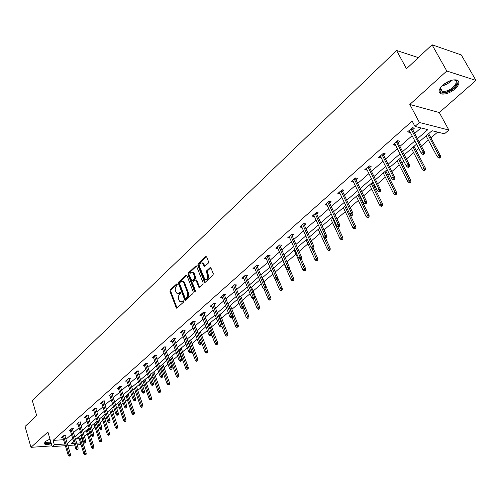 <?xml version="1.0" encoding="UTF-8"?>
<svg xmlns="http://www.w3.org/2000/svg" width="501" height="501" viewBox="0 0 501 501"><rect width="100%" height="100%" fill="white"/><g stroke="black" fill="none" stroke-linecap="round" stroke-linejoin="round"><path stroke-width="0.75" d="M177.329 284.13L176.665 283.898L170.24 289.922L169.977 291.388L176.352 308.146L176.991 308.077L183.523 302.122L183.71 301.082L183.034 300.832L182.189 301.608L180.091 301.827L179.12 300.481L178.412 298.421L178.406 296.523L179.064 294.864L180.316 293.605L180.51 292.571L179.84 292.334L178.995 293.11L176.897 293.335L175.951 292.02L175.193 289.603L175.438 287.355L177.141 285.163L177.329 284.13M455.121 88.909C450.23 92.842 445.69 94.539 441.487 93.994C437.918 92.566 438.35 89.61 442.778 85.132C447.643 81.175 452.196 79.446 456.442 79.941C460.106 81.412 459.667 84.4 455.121 88.909M51.34 443.723C48.002 444.625 45.697 444.694 44.432 443.93L45.015 441.694L49.981 439.095M475.95 80.436L446.792 70.998L409.812 104.465L439.308 112.55L475.95 80.436L461.289 54.947L432.044 44.783L406.486 68.75L396.585 50.476L32.34 400.662L36.679 415.573L25.05 426.483L30.974 447.337L51.972 445.859M432.044 44.783L446.792 70.998M208.241 263.175L208.529 261.647L206.688 256.988L205.673 256.675L198.102 263.783L197.826 265.292L204.577 282.295L205.304 282.245L213 275.218L213.288 273.684L210.777 267.615L210.019 267.672L206.731 270.703L206.45 272.231L207.552 275.036C207.978 278.337 207.07 279.746 204.828 279.27L199.818 267.277C199.404 263.977 200.312 262.574 202.548 263.075L204.226 266.275L204.972 266.219L208.241 263.175M65.343 445.69L52.192 446.623L47.902 432.012L30.974 447.337M52.192 446.623L54.34 444.725L64.836 443.999M417.452 138.683L427.841 129.64L414.972 126.402L412.154 121.079L53.062 440.404L54.34 444.725M414.972 126.402L419.418 122.476L448.871 130.053L444.462 133.823L432.069 130.705L419.149 141.896M409.812 104.465L419.418 122.476M186.936 275.494L185.965 275.168L178.694 281.994L178.425 283.472L184.913 300.306L185.583 300.237L192.973 293.498L193.248 291.995L186.936 275.494M188.301 272.976L195.722 266.018L196.448 265.956L203.168 282.933L202.88 284.449L199.642 287.411L198.928 287.468L196.041 280.322L195.052 279.984L192.935 281.944L192.66 283.441L195.346 290.455L194.664 291.551L194.463 291.263L188.025 274.473L188.301 272.976L189.134 273.039L196.549 266.081L195.722 266.018M418.354 57.621L396.585 50.476M76.478 438.857L79.227 438.676M81.694 438.513L82.346 438.181M84.406 436.409L87.324 433.891M89.328 432.163L90.205 431.405M92.284 429.62L95.027 427.253M97.044 425.512L98.215 424.51M100.306 422.706L102.874 420.496M104.903 418.748L106.375 417.477M108.479 415.667L110.859 413.619M112.9 411.853L114.685 410.319M116.808 408.49L118.987 406.612M121.048 404.839L123.158 403.023M125.294 401.182L127.273 399.479M129.346 397.688L131.794 395.583M133.942 393.73L135.708 392.208M137.8 390.411L140.593 387.999M142.76 386.133L144.307 384.806M146.411 382.989L149.567 380.272M151.753 378.387L153.068 377.259M155.191 375.431L158.723 372.387M160.921 370.49L161.998 369.563M164.134 367.721L168.054 364.346M170.271 362.436L171.098 361.722M173.252 359.868L177.579 356.136M179.815 354.213L180.385 353.725M182.552 351.859L187.299 347.769M192.033 343.686L197.219 339.221M201.709 335.357L207.345 330.497M211.572 326.852L217.685 321.592M221.642 318.179L228.243 312.492M231.925 309.324L239.033 303.205M242.415 300.287L250.049 293.705M253.13 291.056L261.315 284.004M264.071 281.631L272.832 274.085M275.249 272.005L284.324 264.184M287.023 261.86L295.978 254.145M299.084 251.471L307.89 243.881M311.422 240.843L320.07 233.391M324.047 229.965L332.532 222.657M336.973 218.831L345.277 211.679M350.199 207.433L358.315 200.444M360.776 198.327L361.208 197.951M363.751 195.759L371.667 188.94M374.147 186.81L375.067 186.015M377.629 183.804L385.338 177.166M387.837 175.018L389.271 173.778M391.851 171.555L399.335 165.111M401.852 162.938L403.825 161.241M406.43 158.992L413.676 152.755M416.212 150.569L418.748 148.384M421.379 146.117L428.368 140.092M430.929 137.888L437.642 132.107M81.976 438.494L83.047 442.915M439.308 112.55L448.871 130.053M81.037 444.581L77.21 444.85M74.687 445.026L67.835 445.514M73.572 441.375L71.042 443.567L74.173 443.347M76.703 443.172L80.523 442.909M416.531 144.169L404.263 154.796M401.664 157.051L389.74 167.384M387.167 169.614L375.575 179.659M373.02 181.876L361.747 191.645M359.217 193.837L348.251 203.337M345.74 205.516L335.069 214.76M332.576 216.92L322.193 225.92M319.726 228.061L309.612 236.823M307.163 238.946L297.318 247.475M294.889 249.579L285.301 257.89M282.89 259.975L273.552 268.073M271.16 270.145L262.054 278.036M259.687 280.09L250.813 287.781M248.458 289.816L239.81 297.312M237.474 299.335L229.038 306.65M226.728 308.654L218.499 315.78M216.2 317.772L208.172 324.729M205.892 326.702L198.064 333.491M195.803 335.451L188.157 342.077M185.915 344.018L178.45 350.487M176.227 352.416L168.943 358.729M166.733 360.645L159.619 366.807M157.427 368.711L150.475 374.729M148.302 376.614L141.514 382.495M139.353 384.367L132.721 390.116M130.579 391.976L124.098 397.587M121.968 399.435L115.637 404.921M113.52 406.756L107.333 412.116M105.235 413.939L99.185 419.18M97.1 420.984L91.182 426.113M89.115 427.904L83.329 432.92M81.275 434.699L75.613 439.609M67.247 443.548L72.77 438.738M74.806 436.966L80.454 432.05M82.508 430.265L88.282 425.243M90.343 423.445L96.248 418.304M98.328 416.494L104.365 411.24M106.462 409.417L112.637 404.038M114.748 402.203L121.067 396.704M123.19 394.851L129.653 389.227M131.794 387.361L138.408 381.605M140.562 379.727L147.332 373.834M149.505 371.942L156.437 365.905M158.623 364.002L165.725 357.827M167.929 355.904L175.193 349.579M177.417 347.644L184.856 341.168M187.098 339.215L194.72 332.583M196.981 330.616L204.79 323.815M207.063 321.836L215.073 314.866M217.359 312.875L225.569 305.729M227.88 303.719L236.29 296.392M238.62 294.369L247.25 286.854M249.592 284.812L258.447 277.109M260.808 275.049L269.889 267.146M272.275 265.073L281.587 256.957M283.992 254.865L293.555 246.542M295.978 244.432L305.798 235.89M308.24 233.76L318.323 224.987M320.784 222.839L331.136 213.827M333.622 211.666L344.262 202.404M346.767 200.225L357.701 190.706M360.225 188.508L371.466 178.719M374.009 176.502L385.57 166.445M388.137 164.209L400.023 153.857M402.61 151.609L414.847 140.956M65.963 439.271L71.468 434.442M73.497 432.664L79.127 427.729M81.168 425.938L86.917 420.89M88.978 419.087L94.858 413.926M96.931 412.11L102.949 406.831M105.035 405.002L111.191 399.604M113.289 397.763L119.582 392.245M121.699 390.385L128.143 384.737M130.273 382.87L136.867 377.09M139.015 375.205L145.76 369.293M147.92 367.396L154.828 361.34M157.007 359.424L164.077 353.23M166.269 351.301L173.509 344.951M175.726 343.01L183.134 336.509M185.37 334.555L192.96 327.898M195.208 325.926L202.986 319.099M205.253 317.114L213.226 310.125M215.511 308.121L223.684 300.957M225.982 298.94L234.362 291.588M236.679 289.559L245.271 282.019M247.607 279.971L256.418 272.243M258.773 270.183L267.816 262.255M270.189 260.169L279.464 252.034M281.856 249.936L291.375 241.588M293.786 239.472L303.562 230.905M305.992 228.769L316.031 219.97M318.479 217.822L328.788 208.779M331.261 206.612L341.851 197.325M344.344 195.139L355.228 185.595M357.739 183.391L368.924 173.584M371.46 171.361L382.964 161.272M385.513 159.036L397.349 148.659M399.923 146.398L412.091 135.727M414.69 133.448L420.997 127.918M53.062 440.404L63.552 439.709M410.106 131.945L409.624 132.37L407.589 131.876L412.361 127.661L414.39 128.168L412.692 129.665M395.414 144.902L394.995 145.271L392.953 144.808L397.606 140.7L399.641 141.169L397.976 142.641M381.079 157.539L380.716 157.853L378.675 157.427L383.209 153.419L385.256 153.857L383.622 155.297M367.089 169.87L364.734 169.739L369.168 165.825L371.216 166.232L369.613 167.641M353.437 181.907L351.132 181.757L355.459 177.936L357.514 178.312L355.942 179.696M340.11 193.655L337.856 193.492L342.077 189.76L344.137 190.111L342.596 191.47M327.09 205.134L324.88 204.953L329.007 201.308L331.067 201.627L329.558 202.961M314.377 216.344L312.211 216.15L316.237 212.587L318.304 212.881L316.82 214.19M301.946 227.297L299.83 227.091L303.763 223.609L305.829 223.878L304.37 225.162M300.656 258.522L299.867 259.192L300.694 259.274L301.483 258.604L300.656 258.522L300.055 256.9L298.64 258.109L289.152 236.522L289.791 238.019L287.724 237.787L291.576 234.387L293.636 234.625L292.208 235.89M277.917 248.452L275.888 248.239L279.652 244.914L281.719 245.133L280.31 246.373M266.288 258.648L264.315 258.466L267.997 255.216L270.064 255.41L268.68 256.631M254.915 268.63L252.992 268.473L256.593 265.286L258.66 265.461L257.301 266.664M243.787 278.393L241.92 278.255L245.44 275.143L247.507 275.3L246.173 276.477M232.896 287.95L231.08 287.837L234.524 284.787L236.591 284.925L235.276 286.084M222.237 297.306L220.465 297.212L223.841 294.231L225.901 294.344L224.611 295.484M211.804 306.468L210.076 306.393L213.382 303.468L215.443 303.568L214.171 304.689M201.59 315.442L199.899 315.38L203.137 312.518L205.197 312.599L203.945 313.701M191.582 324.235L189.935 324.191L193.104 321.385L195.158 321.448L193.931 322.531M181.782 332.852L180.166 332.814L183.278 330.071L185.326 330.115L184.117 331.186M172.175 341.294L170.597 341.269L173.647 338.582L175.694 338.613L174.498 339.659M162.762 349.566L161.222 349.56L164.209 346.917L166.251 346.936L165.073 347.97M153.538 357.683L152.028 357.683L154.953 355.096L156.995 355.096L155.836 356.117M144.488 365.636L143.01 365.649L145.879 363.112L147.914 363.1L146.774 364.102M135.621 373.439L134.168 373.458L136.986 370.972L139.015 370.947L137.894 371.936M126.916 381.092L125.494 381.123L128.256 378.681L130.285 378.643L129.177 379.62M118.38 388.601L116.99 388.638L119.695 386.246L121.718 386.196L120.628 387.16M110.001 395.972L108.636 396.015L111.297 393.667L113.314 393.604L112.237 394.556M101.784 403.205L100.444 403.261L103.056 400.95L105.06 400.881L104.001 401.815M93.712 410.306L92.397 410.363L94.958 408.102L96.969 408.014L95.923 408.935M85.79 417.277L84.5 417.346L87.017 415.122L89.015 415.028L87.988 415.93M78.012 424.128L76.747 424.197L79.221 422.011L81.212 421.905L80.198 422.8M70.378 430.847L69.132 430.923L71.555 428.781L73.547 428.662L72.545 429.545M62.876 437.454L61.654 437.53L64.034 435.425L66.019 435.3L65.03 436.171M301.89 227.348L301.226 225.857M314.271 216.432L313.588 214.929M326.946 205.266L326.239 203.75M339.91 193.831L339.19 192.309M353.192 182.126L352.447 180.598M366.788 170.14L366.031 168.599M380.716 157.853L379.94 156.306M394.995 145.271L394.193 143.712M409.624 132.37L408.803 130.805M178.137 293.592L179.821 293.154L178.995 293.11M180.492 292.534L179.821 293.154M181.337 302.078L183.015 301.652L182.189 301.608M183.692 301.032L183.015 301.652M177.323 284.105L171.066 289.973L170.797 291.432L177.028 308.04M185.965 275.168L186.785 275.224L179.521 282.044L179.252 283.522L185.608 300.218M179.846 282.627L179.659 283.666L185.101 298.082L185.777 298.327L187.568 296.078L187.562 292.734L183.811 282.858L182.909 281.581L180.736 281.794L179.846 282.627M185.689 298.389L186.61 298.371L185.777 298.327M182.47 281.349L183.735 281.637L184.637 282.908L188.501 293.116L188.401 296.122L186.61 298.371M196.016 279.94L196.874 280.378L199.642 287.405M189.134 273.039L188.858 274.535L195.296 291.319M193.355 273.364L192.628 272.331C190.461 271.886 189.585 273.277 189.992 276.502L191.739 280.717L192.44 280.654L194.557 278.7L194.833 277.191L193.355 273.364L194.188 273.427L193.455 272.394L192.296 272.137M192.303 280.754L193.273 280.71L192.44 280.654M194.188 273.427L195.666 277.253L195.384 278.756L193.273 280.71M202.179 262.85L203.381 263.144L204.953 266.231M206.03 279.539C208.09 279.502 208.873 278.024 208.378 275.099L207.552 275.036M210.019 267.672L210.852 267.734L207.564 270.765L207.276 272.293L208.378 275.099M205.673 256.675L206.506 256.75L198.935 263.852L198.653 265.361L205.297 282.251M84.788 454.971L86.053 454.501L84.788 454.971L83.936 454.031L84.813 453.299L86.21 453.186L80.68 435.219M85.276 454.564L79.559 436.189M83.936 454.031L78.695 436.935M86.21 453.186L86.053 454.501M69.551 455.804L69.063 456.217L70.347 455.741L69.551 455.804L69.082 454.526L68.211 455.271L62.638 436.665M63.495 435.901L69.082 454.526L70.516 454.413L64.792 435.382M70.347 455.741L70.516 454.413M68.211 455.271L69.063 456.217M92.447 448.539L93.725 448.063L92.447 448.539L91.589 447.593L92.478 446.848L93.881 446.742L88.239 428.668M92.948 448.119L87.118 429.633M91.589 447.593L86.241 430.397M93.881 446.742L93.725 448.063M100.25 441.988L101.534 441.513L100.25 441.988L99.38 441.043L100.288 440.279L101.69 440.185L95.935 421.999M100.757 441.563L94.814 422.963M99.38 441.043L93.919 423.74M101.69 440.185L101.534 441.513M77.173 449.291L76.684 449.716L77.974 449.234L77.173 449.291L76.703 448L75.82 448.758L70.127 430.04M71.004 429.269L76.703 448L78.143 447.894L72.301 428.737M77.974 449.234L78.143 447.894M75.82 448.758L76.684 449.716M84.945 442.665L84.437 443.091L85.239 443.034L85.74 442.608L84.945 442.665L84.469 441.362L83.561 442.132L77.761 423.301M78.651 422.512L84.469 441.362L85.909 441.262L79.941 421.974M85.74 442.608L85.909 441.262M83.561 442.132L84.437 443.091M51.058 442.752L50.858 442.809C46.731 443.754 44.746 443.46 44.902 441.913L45.009 441.7M45.171 441.556L45.447 442.32L50.889 442.189M44.082 443.041L44.282 443.241C45.478 443.98 47.664 443.942 50.852 443.128L51.146 443.047M453.061 79.947C461.935 79.089 454.513 90.662 445.389 92.178C442.082 92.735 440.273 92.034 439.941 90.061L440.98 86.999M440.586 87.644L440.291 89.253L442.239 91.27L445.333 91.213C452.61 90.023 459.849 80.993 454.2 80.003L453.812 79.928M439.139 91.946L441.08 93.117L444.926 93.054C453.668 90.161 458.096 86.091 458.208 80.843M108.191 435.319L109.487 434.843L108.191 435.319L107.308 434.367L108.235 433.59L109.638 433.503L103.77 415.21M108.704 434.893L102.655 416.174M107.308 434.367L101.741 416.964M109.638 433.503L109.487 434.843M92.854 435.914L92.341 436.346L93.142 436.296L93.656 435.857L92.854 435.914L92.372 434.599L91.451 435.382L85.527 416.437M86.435 415.636L92.372 434.599L93.812 434.505L87.725 415.085M93.656 435.857L93.812 434.505M91.451 435.382L92.341 436.346M116.282 428.53L117.591 428.048L116.282 428.53L115.387 427.572L116.326 426.783L117.735 426.702L111.742 408.296M116.802 428.092L110.633 409.261M115.387 427.572L109.7 410.062M117.735 426.702L117.591 428.048M100.908 429.038L100.388 429.482L101.189 429.432L101.709 428.988L100.908 429.038L100.425 427.71L99.486 428.512L93.443 409.449M94.363 408.628L100.425 427.71L101.872 427.622L95.647 408.071M101.709 428.988L101.872 427.622M99.486 428.512L100.388 429.482M124.517 421.617L125.839 421.128L124.517 421.617L123.609 420.652L124.567 419.851L125.983 419.775L119.864 401.257M125.05 421.172L118.756 402.222M123.609 420.652L117.81 403.036M125.983 419.775L125.839 421.128M109.118 422.03L108.585 422.481L109.393 422.437L109.919 421.986L109.118 422.03L108.623 420.69L107.671 421.504L101.496 402.328M102.436 401.495L108.623 420.69L110.076 420.615L103.72 400.925M109.919 421.986L110.076 420.615M107.671 421.504L108.585 422.481M132.909 414.571L134.243 414.077L132.909 414.571L131.988 413.607L132.965 412.78L134.381 412.718L128.137 394.087M133.454 414.114L127.035 395.045M131.988 413.607L126.07 395.884M134.381 412.718L134.243 414.077M117.478 414.891L116.94 415.354L118.286 414.853L117.478 414.891L116.984 413.538L116.013 414.371L109.706 395.07M110.665 394.224L116.984 413.538L118.436 413.469L111.942 393.648M118.286 414.853L118.436 413.469M116.013 414.371L116.94 415.354M141.457 407.394L142.804 406.9L141.457 407.394L140.524 406.424L141.52 405.585L142.942 405.528L136.566 386.785M142.015 406.931L135.464 387.743M140.524 406.424L134.481 388.588M142.942 405.528L142.804 406.9M126.001 407.614L125.45 408.083L126.809 407.582L126.001 407.614L125.501 406.248L124.511 407.1L118.073 387.68M119.05 386.822L125.501 406.248L126.96 406.192L120.321 386.233M126.809 407.582L126.96 406.192M124.511 407.1L125.45 408.083M150.168 400.08L151.527 399.579L150.168 400.08L149.223 399.103L150.237 398.251L151.659 398.201L145.152 379.345M150.738 399.61L144.05 380.297M149.223 399.103L143.054 381.161M151.659 398.201L151.527 399.579M134.688 400.199L134.124 400.681L134.938 400.65L135.502 400.167L134.688 400.199L134.187 398.821L133.172 399.685L126.596 380.146M127.592 379.27L134.187 398.821L135.646 398.771L128.857 378.668M135.502 400.167L135.646 398.771M133.172 399.685L134.124 400.681M159.049 392.627L160.42 392.12L159.049 392.627L158.091 391.644L159.124 390.774L160.552 390.73L153.901 371.761M159.625 392.145L152.805 372.713M158.091 391.644L151.79 373.596M160.552 390.73L160.42 392.12M168.104 385.031L169.482 384.517L168.104 385.031L167.127 384.042L168.179 383.152L169.614 383.121L162.819 364.033M168.687 384.536L161.729 364.978M167.127 384.042L160.689 365.88M169.614 383.121L169.482 384.517M177.335 377.284L178.725 376.765L177.335 377.284L176.339 376.289L177.417 375.381L178.851 375.355L171.912 356.155M177.93 376.777L170.822 357.094M176.339 376.289L169.764 358.015M178.851 375.355L178.725 376.765M186.741 369.381L188.151 368.861L186.741 369.381L185.739 368.379L186.835 367.458L188.27 367.446L181.18 348.12M187.355 368.868L180.097 349.059M185.739 368.379L179.02 349.992M188.27 367.446L188.151 368.861M196.342 361.321L197.763 360.795L196.342 361.321L195.327 360.313L196.442 359.374L197.876 359.367L190.63 339.928M196.968 360.801L189.553 340.862M195.327 360.313L188.457 341.82M197.876 359.367L197.763 360.795M206.136 353.099L207.571 352.572L206.136 353.099L205.103 352.09L206.243 351.126L207.683 351.132L200.275 331.574M206.775 352.566L199.204 332.501M205.103 352.09L198.083 333.478M207.683 351.132L207.571 352.572M216.131 344.713L217.578 344.174L216.131 344.713L215.079 343.692L216.244 342.715L217.685 342.728L210.113 323.051M216.776 344.168L209.049 323.972M215.079 343.692L211.604 334.624M217.685 342.728L217.578 344.174M226.333 336.152L227.792 335.607L226.333 336.152L225.262 335.125L226.452 334.123L227.892 334.154L220.146 314.352M226.991 335.595L219.087 315.267M225.262 335.125L221.893 326.483M227.892 334.154L227.792 335.607M236.741 327.41L238.219 326.865L236.741 327.41L235.658 326.376L236.873 325.356L238.313 325.399L230.391 305.472M237.418 326.84L229.339 306.387M235.658 326.376L232.214 317.684M238.313 325.399L238.219 326.865M247.375 318.486L248.865 317.935L247.375 318.486L246.273 317.452L247.513 316.407L248.953 316.463L240.849 296.41M248.064 317.91L243.549 306.599M246.273 317.452L242.741 308.691M248.953 316.463L248.865 317.935M143.543 392.64L142.973 393.128L143.787 393.103L144.357 392.615L143.543 392.64L143.035 391.25L142.002 392.126L135.289 372.468M136.303 371.573L143.035 391.25L144.501 391.206L137.556 370.965M144.357 392.615L144.501 391.206M142.002 392.126L142.973 393.128M152.573 384.931L151.991 385.426L153.394 384.912L152.573 384.931L152.06 383.528L151.008 384.424L144.144 364.647M145.177 363.732L152.06 383.528L153.531 383.49L146.43 363.106M153.394 384.912L153.531 383.49M151.008 384.424L151.991 385.426M161.785 377.065L161.19 377.579L162.606 377.053L161.785 377.065L161.266 375.65L160.195 376.564L153.181 356.662M154.233 355.735L161.266 375.65L162.737 375.625L155.473 355.096M162.606 377.053L162.737 375.625M160.195 376.564L161.19 377.579M171.179 369.049L170.572 369.569L172 369.037L171.179 369.049L170.653 367.615L169.563 368.548L162.393 348.521M163.464 347.575L170.653 367.615L172.131 367.602L164.697 346.924M172 369.037L172.131 367.602M169.563 368.548L170.572 369.569M180.767 360.864L180.147 361.396L181.587 360.864L180.767 360.864L180.235 359.417L179.12 360.369L171.787 340.223M172.883 339.252L180.235 359.417L181.713 359.411L174.11 338.588M181.587 360.864L181.713 359.411M179.12 360.369L180.147 361.396M190.549 352.516L189.917 353.055L191.369 352.516L190.549 352.516L190.011 351.051L188.877 352.028L181.375 331.75M182.496 330.76L190.011 351.051L191.495 351.057L183.704 330.078M191.369 352.516L191.495 351.057M188.877 352.028L189.917 353.055M200.532 343.993L199.886 344.544L201.358 343.999L200.532 343.993L199.993 342.515L198.828 343.511L191.163 323.101M192.303 322.093L199.993 342.515L201.477 342.534L193.499 321.398M201.358 343.999L201.477 342.534M198.828 343.511L199.886 344.544M210.727 335.288L210.069 335.852L211.554 335.307L210.727 335.288L210.182 333.798L208.992 334.812L201.145 314.284M202.31 313.25L210.182 333.798L211.666 333.829L203.494 312.536M211.554 335.307L211.666 333.829M208.992 334.812L210.069 335.852M205.141 282.332L204.577 282.295M221.135 326.401L220.465 326.978L221.962 326.427L221.135 326.401L220.584 324.898L219.369 325.932L211.341 305.272M212.53 304.22L220.584 324.898L222.068 324.936L213.702 303.487M221.962 326.427L222.068 324.936M219.369 325.932L220.465 326.978M231.769 317.327L231.08 317.916L231.907 317.947L232.596 317.358L231.769 317.327L231.211 315.805L229.972 316.864L221.755 296.072M222.97 295.001L231.211 315.805L232.696 315.862L224.122 294.244M232.596 317.358L232.696 315.862M229.972 316.864L231.08 317.916M258.228 309.374L259.737 308.816L258.228 309.374L257.107 308.328L258.378 307.263L259.819 307.332L251.527 287.161M258.936 308.779L254.589 298.045M257.107 308.328L253.374 299.216M259.819 307.332L259.737 308.816M242.628 308.059L241.927 308.654L242.753 308.691L243.455 308.09L242.628 308.059L242.064 306.518L240.799 307.601L232.389 286.678M233.629 285.583L242.064 306.518L243.549 306.587L234.762 284.806M243.455 308.09L243.549 306.587M240.799 307.601L241.927 308.654M269.319 300.061L270.12 300.105L270.841 299.504L270.039 299.46L269.319 300.061L268.179 299.016L269.475 297.926L270.916 298.007L262.43 277.711M270.039 299.46L265.774 289.058M268.179 299.016L264.159 289.365M270.916 298.007L270.841 299.504M253.725 298.583L253.011 299.197L253.838 299.241L254.558 298.627L253.725 298.583L253.155 297.024L251.865 298.133L243.248 277.078M244.519 275.963L253.155 297.024L254.646 297.112L245.628 275.155M254.558 298.627L254.646 297.112M251.865 298.133L253.011 299.197M280.654 290.549L281.456 290.599L282.188 289.985L281.387 289.935L280.654 290.549L279.495 289.497L280.817 288.388L282.257 288.482L273.571 268.06M281.387 289.935L277.022 279.464M279.495 289.497L274.936 278.756M282.257 288.482L282.188 289.985M265.073 288.902L264.334 289.528L265.167 289.578L265.899 288.952L265.073 288.902L264.49 287.33L263.169 288.457L254.351 267.271M255.648 266.131L264.49 287.33L265.981 287.424L256.731 265.298M265.899 288.952L265.981 287.424M263.169 288.457L264.334 289.528M292.233 280.829L293.035 280.886L293.786 280.259L292.979 280.197L292.233 280.829L291.056 279.771L292.402 278.637L293.849 278.744L289.378 268.423M292.979 280.197L288.495 269.594M291.056 279.771L282.614 260.219M293.849 278.744L293.786 280.259M276.671 279.001L275.919 279.639L276.746 279.702L277.498 279.063L276.671 279.001L276.082 277.41L274.73 278.569L265.693 257.251M267.02 256.08L276.082 277.41L277.573 277.523L268.079 255.222M277.498 279.063L277.573 277.523M274.73 278.569L275.919 279.639M304.069 270.891L304.871 270.96L305.635 270.315L304.833 270.252L304.069 270.891L302.867 269.826L304.251 268.668L305.691 268.793L301.276 258.779M304.833 270.252L300.086 259.217M302.867 269.826L294.225 250.156M305.691 268.793L305.635 270.315M288.526 268.88L287.756 269.532L288.589 269.601L289.353 268.949L288.526 268.88L287.931 267.271L286.553 268.455L277.291 247.006M278.644 245.803L287.931 267.271L289.421 267.396L279.683 244.92M289.353 268.949L289.421 267.396M286.553 268.455L287.756 269.532M316.169 260.733L316.97 260.808L317.753 260.151L316.951 260.075L316.169 260.733L314.954 259.662L316.363 258.478L317.803 258.616L313.282 248.54M316.951 260.075L311.741 248.164M314.954 259.662L306.098 239.873M317.803 258.616L317.753 260.151M290.536 235.301L300.055 256.9L301.546 257.044L291.551 234.405M301.483 258.604L301.546 257.044M298.64 258.109L299.867 259.192M328.55 250.343L329.345 250.431L330.153 249.755L329.351 249.673L328.55 250.343L327.31 249.266L328.75 248.051L330.19 248.208L325.456 237.856M329.351 249.673L319.651 228.124M327.31 249.266L318.235 229.352M330.19 248.208L330.153 249.755M313.062 247.932L312.261 248.621L313.087 248.703L313.889 248.02L313.062 247.932L312.455 246.285L311.008 247.525L301.283 225.807M302.698 224.554L312.455 246.285L313.945 246.448L303.7 223.671M313.889 248.02L313.945 246.448M311.008 247.525L312.261 248.621M341.206 239.716L342.008 239.81L342.828 239.121L342.026 239.027L341.206 239.716L339.947 238.633L341.425 237.393L342.859 237.562L337.737 226.558M342.026 239.027L332.094 217.34M339.947 238.633L330.647 218.593M342.859 237.562L342.828 239.121M325.763 237.092L324.942 237.793L325.769 237.894L326.589 237.192L325.763 237.092L325.149 235.426L323.665 236.697L313.689 214.841M315.142 213.564L325.149 235.426L326.633 235.608L316.131 212.687M326.589 237.192L326.633 235.608M323.665 236.697L324.942 237.793M354.163 228.838L354.958 228.944L355.804 228.237L355.002 228.137L354.163 228.838L352.879 227.755L354.389 226.477L355.829 226.671L349.967 214.322M355.002 228.137L344.826 206.306M352.879 227.755L343.342 207.589M355.829 226.671L355.804 228.237M338.764 225.995L337.918 226.715L338.745 226.821L339.584 226.101L338.764 225.995L338.137 224.316L336.622 225.607L326.389 203.619M327.873 202.31L338.137 224.316L339.622 224.511L328.85 201.446M339.584 226.101L339.622 224.511M336.622 225.607L337.918 226.715M367.421 217.71L368.222 217.822L369.08 217.102L368.285 216.989L367.421 217.71L366.118 216.614L367.665 215.311L369.099 215.524L358.785 194.213M368.285 216.989L357.858 195.014M366.118 216.614L356.336 196.329M369.099 215.524L369.08 217.102M352.071 214.635L351.207 215.367L352.034 215.486L352.898 214.754L352.071 214.635L351.439 212.931L349.892 214.259L339.39 192.133M340.905 190.793L351.439 212.931L352.923 213.15L341.87 189.948M352.898 214.754L352.923 213.15M349.892 214.259L351.207 215.367M380.998 206.312L381.793 206.437L382.676 205.698L381.881 205.573L380.998 206.312L379.664 205.216L381.248 203.882L382.683 204.107L372.105 182.671M381.881 205.573L371.191 183.46M379.664 205.216L369.638 184.806M382.683 204.107L382.676 205.698M365.705 202.999L364.822 203.75L365.642 203.882L366.525 203.13L365.705 202.999L365.066 201.277L363.475 202.636L352.698 180.373M354.257 179.001L365.066 201.277L366.544 201.515L355.196 178.168M366.525 203.13L366.544 201.515M363.475 202.636L364.822 203.75M394.901 194.645L395.696 194.783L396.598 194.025L395.803 193.887L394.901 194.645L393.542 193.536L395.17 192.171L396.592 192.422L385.739 170.854M395.803 193.887L384.843 171.63M393.542 193.536L383.252 173.008M396.592 192.422L396.598 194.025M379.67 191.075L378.762 191.845L379.583 191.989L380.491 191.219L379.67 191.075L379.025 189.334L377.397 190.724L366.331 168.33M367.928 166.921L379.025 189.334L380.497 189.591L368.855 166.1M380.491 191.219L380.497 189.591M377.397 190.724L378.762 191.845M409.142 182.69L409.931 182.84L410.858 182.063L410.068 181.913L409.142 182.69L407.758 181.575L409.423 180.178L410.845 180.448L399.704 158.748M410.068 181.913L398.827 159.512M407.758 181.575L397.193 160.927M410.845 180.448L410.858 182.063M393.98 178.857L393.053 179.652L393.874 179.803L394.801 179.014L393.98 178.857L393.329 177.091L391.657 178.519L380.297 155.993M381.931 154.546L393.329 177.091L394.801 177.373L382.839 153.744M394.801 179.014L394.801 177.373M391.657 178.519L393.053 179.652M423.733 170.44L424.522 170.603L425.468 169.808L424.679 169.645L423.733 170.44L422.324 169.319L424.028 167.891L425.443 168.186L414.008 146.355M424.679 169.645L413.15 147.1M422.324 169.319L411.478 148.546M425.443 168.186L425.468 169.808M408.653 166.332L407.701 167.146L408.515 167.315L409.467 166.501L408.653 166.332L407.989 164.547L406.28 166.013L394.613 143.342M396.285 141.864L407.989 164.547L409.455 164.854L397.174 141.082M409.467 166.501L409.455 164.854M406.28 166.013L407.701 167.146M438.688 157.884L439.471 158.059L440.448 157.245L439.659 157.07L438.688 157.884L437.254 156.763L439.001 155.291L440.41 155.611L428.662 133.654M439.659 157.07L427.829 134.381M437.254 156.763L426.113 135.865M440.41 155.611L440.448 157.245M423.702 153.488L422.725 154.321L423.539 154.502L424.51 153.669L423.702 153.488L423.026 151.684L421.272 153.181L409.279 130.379M411.002 128.863L423.026 151.684L424.491 152.01L411.866 128.099M424.51 153.669L424.491 152.01M421.272 153.181L422.725 154.321M177.222 283.929L176.665 283.898M183.579 300.863L183.034 300.832M180.385 292.359L179.84 292.334M176.872 307.752L176.039 307.72M170.797 291.432L169.977 291.388M171.066 289.973L170.24 289.922M185.445 299.924L184.612 299.886M179.252 283.522L178.425 283.472M179.521 282.044L178.694 281.994M187.512 297.544L186.679 297.5M188.389 292.778L187.562 292.734M184.637 282.908L183.811 282.858M199.473 287.117L198.646 287.067M196.874 280.378L196.041 280.322M195.29 291.313L194.463 291.263M188.858 274.535L188.025 274.473M195.384 278.756L194.557 278.7M195.666 277.253L194.833 277.191M204.79 265.962L203.963 265.893M204.076 264.146L203.249 264.077M207.276 272.293L206.45 272.231M207.564 270.765L206.731 270.703M205.128 281.957L204.295 281.9M198.653 265.361L197.826 265.292M198.935 263.852L198.102 263.783M451.608 80.273C449.115 83.091 446.022 84.945 442.333 85.821L441.982 85.89M443.009 84.926L450.267 80.692M176.866 308.171L176.352 308.146M185.458 300.331L184.913 300.306M183.735 281.637L182.909 281.581M199.511 287.505L198.928 287.468M196.592 279.978L195.759 279.927M195.064 291.569L194.664 291.551M193.455 272.394L192.628 272.331M204.828 266.319L204.226 266.275M203.381 263.144L202.548 263.075M45.215 441.525L45.447 442.32M440.291 89.253L439.941 90.061M440.448 88.038L442.239 91.27"/></g></svg>
